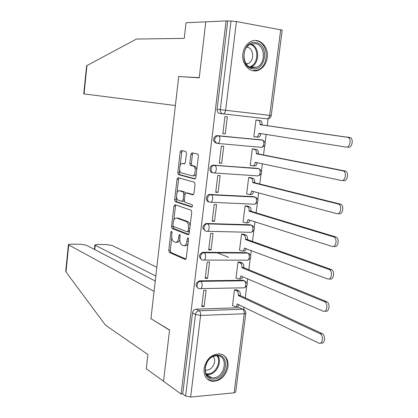 <?xml version="1.0" encoding="UTF-8"?>
<svg xmlns="http://www.w3.org/2000/svg" width="418" height="418" viewBox="0 0 418 418"><rect width="100%" height="100%" fill="white"/><g stroke="black" fill="none" stroke-linecap="round" stroke-linejoin="round"><path stroke-width="0.63" d="M171.605 231.243L170.873 232.204L168.762 250.377L169.379 252.446L185.164 259.437L186.282 258.073L188.518 239.237L188.027 237.737L187.243 238.725L186.951 241.165C186.365 244.53 185.179 246.014 183.392 245.627L181.903 245C180.315 243.851 179.636 241.62 179.871 238.307L180.153 235.904L179.677 234.435L178.914 235.412L178.632 237.805C178.063 241.118 176.918 242.586 175.189 242.215L173.757 241.614C172.216 240.496 171.563 238.307 171.788 235.047L172.064 232.68L171.605 231.243M204.041 368.577C203.629 375.813 206.372 380.072 212.276 381.352C220.547 381.111 225.798 376.237 228.035 366.717C228.484 359.25 225.584 354.96 219.345 353.837C211.289 354.344 206.189 359.255 204.041 368.577M242.884 53.781C241.275 64.393 250.325 73.735 258.444 70.198C263.309 68.05 266.245 63.87 267.248 57.663C268.952 47.009 259.651 37.327 251.244 41.366C246.615 43.624 243.83 47.767 242.884 53.781M186.454 153.411L185.759 151.436L181.271 150.454L180.184 152.016L177.786 172.66L178.345 174.593L194.704 179.05L195.854 177.498L198.398 156.076L197.829 154.111L191.987 152.805L190.859 154.394L189.793 163.443L190.362 165.397L193.659 166.286C196.538 167.639 195.07 176.814 192.149 175.764L181.125 172.786C178.376 171.511 179.73 162.571 182.541 163.495L184.301 163.929L185.404 162.377L186.454 153.411M155.256 281.032L86.249 245.167L80.778 244.264L71.018 244.133L68.411 244.619L68.73 244.953L65.987 271.961L105.514 325.167L147.935 354.558L146.305 368.754L163.537 381.284L169.567 329.995L150.94 318.662L178.716 76.51L199.224 77.858L205.813 21.84L226.096 20.9L181.14 394.09L182.729 393.939L185.597 396.018L195.472 314.508C195.938 312.293 197.144 311.039 199.104 310.752L242.764 309.231L244.425 309.942M151.196 318.819L169.546 330.168L163.537 381.284L181.14 394.09M174.959 204.731L173.893 206.168L171.537 226.499L172.132 228.526L188.095 234.744L189.223 233.322L191.726 212.245L191.104 210.181L174.959 204.731M174.651 199.684L177.028 179.197L178.099 177.697L194.333 182.211L195.049 184.275L193.968 193.382L192.823 194.903L186.146 192.865L185.033 194.36L184.338 200.279L184.934 202.296L192.029 204.621C192.688 205.787 192.567 206.617 191.663 207.103L175.226 201.664L174.651 199.684L176.192 199.757L176.521 196.899M222.475 113.764L219.831 113.471C217.914 113.022 216.999 111.622 217.083 109.27L220.291 109.668L231.023 21.041L236.431 21.537L282.202 30.117L271.23 115.53L269.709 115.363L280.708 29.636M243.725 309.44L244.034 307.031M245.214 297.835L246.688 286.34M247.106 283.08L247.644 278.858M248.814 269.73L250.236 258.658M250.654 255.393L251.286 250.455M252.446 241.39L253.81 230.757M254.228 227.481L254.954 221.812M256.109 212.819L257.41 202.631M257.833 199.334L258.653 192.928M259.797 184.009L261.046 174.275M261.469 170.962L262.384 163.804M263.518 154.958L264.709 145.689M265.137 142.35L266.151 134.439M267.274 125.661L268.163 118.702M226.096 20.9L231.023 21.041M182.729 393.939L192.51 312.889C192.97 310.689 194.171 309.445 196.12 309.163L239.53 307.705L242.665 309.236C243.877 310.051 244.405 311.562 244.258 313.766L200.598 315.438L190.65 397.063L185.597 396.018M245.815 313.296L235.7 392.016L234.117 392.821L190.65 397.063M236.74 289.878L234.508 289.763L232.502 305.662L232.831 305.652M204.125 306.561L206.111 290.332L203.754 290.379L201.774 306.64L204.125 306.561L201.92 305.417M207.574 278.378L209.575 262.008L207.213 262.008L205.217 278.404L207.574 278.378L205.342 277.348M240.251 262.185L238.014 262.039L235.992 278.064L236.353 278.059M228.562 257.331L217.355 252.817M211.048 249.954L213.065 233.453L210.703 233.401L208.686 249.933L211.048 249.954L208.796 249.05M243.788 234.273L241.552 234.085L239.509 250.241L239.911 250.246M214.554 221.3L216.587 204.658L214.22 204.554L212.187 221.226L214.554 221.3L212.276 220.516M247.357 206.131L245.11 205.907L243.051 222.193L243.522 222.204M218.086 192.4L220.14 175.623L217.768 175.466L215.719 192.275L218.086 192.4L215.782 191.747M250.952 177.76L248.705 177.493L246.625 193.915L247.205 193.947M221.65 163.266L223.719 146.342L221.341 146.133L219.278 163.088L221.65 163.266L219.319 162.733M254.578 149.153L252.326 148.85L250.23 165.403L251.035 165.465M225.239 133.88L227.329 116.815L224.952 116.554L222.867 133.65L225.239 133.88L222.888 133.483M258.23 120.316L255.973 119.966L253.867 136.66L255.398 136.806M216.231 143.191C212.678 141.049 212.631 138.551 216.101 135.698L260.936 139.769L263.173 140.323M212.657 172.665C209.047 172.629 209.084 165.883 212.705 165.204L257.295 168.329L259.667 169.008M209.021 201.884C205.374 201.789 205.666 194.981 209.35 194.469L253.684 196.653L256.177 197.458M205.316 230.851C201.915 228.427 202.15 225.976 206.027 223.494L250.105 224.753L252.707 225.678M201.659 259.573C198.404 256.997 198.764 254.567 202.735 252.279L246.552 252.629L249.253 253.663M198.043 288.054C194.94 285.337 195.415 282.934 199.47 280.833L243.025 280.274L244.18 280.776C245.371 281.549 245.894 283.023 245.742 285.201C245.34 287.297 244.509 288.174 243.245 287.83L200.771 288.619M261.287 139.826L260.936 139.769M257.979 168.48L257.295 168.329M254.687 196.93L253.684 196.653M206.502 223.468L207.594 223.849L251.432 225.208L250.105 224.753M248.015 253.146L246.552 252.629M244.614 280.865L243.025 280.274M227.711 21.193L217.083 109.27M241.442 308.589L239.53 307.705M176.312 242.236L176.741 242.241C178.005 242.633 179.024 241.782 179.792 239.686M184.578 245.643L184.96 245.648C186.209 246.05 187.238 245.267 188.037 243.292M171.788 237.591L170.298 250.392L170.92 252.456L185.947 259.092M173.115 226.195L173.674 228.562L188.826 234.451M175.879 205.039L175.44 206.236L173.81 220.234M172.953 225.067L173.413 226.504L187.389 231.87L188.173 230.872L188.481 228.296C188.717 225.004 188.048 222.784 186.475 221.644L176.652 218.05C174.928 217.778 173.794 219.283 173.24 222.564L172.953 225.067M187.625 231.875L189.406 231.776M190.085 226.044C189.835 223.829 189.155 222.376 188.048 221.692L186.24 221.54M177.274 218.071L178.204 218.102L187.807 221.587M177.007 192.755L178.575 179.291L177.028 179.197M179.103 177.974L178.575 179.291M193.445 194.689L187.473 192.933M192.207 206.826L176.856 201.769L175.309 201.701M179.4 190.812C176.568 189.715 175.278 198.785 178.073 200.055L181.992 201.351L183.084 199.877L183.779 193.973L183.194 191.982L179.4 190.812L180.351 190.864M182.243 201.361L183.549 201.424L184.328 200.98M185.352 193.335L184.756 192.061L183.094 191.935M180.952 190.895L184.651 192.019M176.192 199.757L176.856 201.769M183.68 163.579L184.798 163.783M193.722 175.863C194.757 176.051 195.619 175.325 196.308 173.679M196.794 169.598L195.232 166.401L193.288 166.139M193.1 153.045L192.426 154.519L191.36 163.553L191.935 165.512L194.861 166.254M179.662 169.933L179.332 172.765L179.892 174.693L195.274 178.873M182.379 150.694L181.731 152.142L180.184 165.423M236.416 289.726L238.73 290.787C239.932 291.565 240.46 293.065 240.308 295.275L240.277 295.542L238.317 295.589L238.349 295.322C238.5 293.107 237.978 291.607 236.776 290.823L234.508 289.784M232.523 305.501L234.806 306.619C236.045 306.964 236.854 306.107 237.241 304.038L318.699 343.063C322.649 345.122 323.971 335.283 319.958 333.663L238.317 295.589M240.277 295.542L322.074 333.543C326.097 335.163 324.77 344.981 320.815 342.927L320.763 342.927M239.075 304.644C238.584 306.263 237.811 306.901 236.76 306.556L235.914 306.582M239.885 262.039L242.335 263.032C243.506 263.795 244.013 265.258 243.856 267.41L243.825 267.682L241.86 267.687L241.897 267.421C242.048 265.258 241.547 263.795 240.381 263.032L238.009 262.07M236.008 277.907L238.281 278.9C239.545 279.224 240.376 278.325 240.778 276.209L240.815 275.937L323.104 311.138C327.033 313.082 328.543 303.39 324.561 301.739L241.86 267.687M243.825 267.682L326.677 301.671C330.669 303.322 329.159 312.998 325.225 311.06M242.649 276.721C242.158 278.487 241.353 279.203 240.235 278.874L239.315 278.884M243.37 234.127L245.972 235.047C247.106 235.794 247.592 237.22 247.435 239.321L247.404 239.592L245.439 239.556L245.47 239.284C245.627 237.184 245.141 235.752 244.013 235.005L241.541 234.127M239.524 250.095L241.823 250.972C243.098 251.228 243.94 250.288 244.347 248.146L327.607 278.942C331.49 280.661 333.12 271.188 329.217 269.511L245.439 239.556M247.404 239.592L331.338 269.5C335.246 271.178 333.616 280.635 329.724 278.916M246.244 248.574C245.768 250.455 244.948 251.26 243.778 250.988L242.696 250.978M65.987 271.961L65.72 271.136L68.411 244.619M156.834 267.285L112.139 245.491L106.721 244.598L97.305 244.478L94.87 244.932L95.231 245.282L94.776 249.598M155.825 276.068L95.231 245.282M150.919 318.829L154.07 291.367L68.73 244.953M178.737 76.332L175.382 105.545L83.715 93.872L86.63 65.741L136.456 39.052L184.254 38.372L186.047 22.755L205.813 21.84L199.245 77.67L181.313 76.682M213.875 379.032C200.405 380.819 203.503 355.551 216.853 355.222C230.172 353.795 227.026 378.462 213.875 379.032M216.252 355.812C204.972 355.995 200.76 377.093 211.837 377.809L213.499 377.841C224.91 377.412 228.777 356.22 217.485 355.817L216.252 355.812M205.149 370.045L206.9 370.176C212.699 370.008 217.041 360.65 213.237 356.549M207.365 379.11L211.529 380.756L213.655 380.793C225.663 380.375 232.439 359.208 222.083 354.474M252.676 68.724C238.981 67.392 242.372 39.72 255.931 42.673C269.453 44.392 266.02 71.342 252.676 68.724M255.257 43.644L250.654 44.219C240.914 47.757 242.288 66.911 252.247 67.742L256.422 67.261C266.25 64.09 265.378 44.789 255.257 43.644M246.348 64.032L247.801 63.667C254.729 61.404 254.034 47.866 246.907 47.098L246.881 47.093M252.765 70.689L257.545 70.067C269.756 66.18 268.748 42.202 256.171 40.739M246.845 205.98L249.64 206.832C250.737 207.563 251.202 208.953 251.04 211.001L251.009 211.278L249.039 211.2L249.076 210.923C249.238 208.875 248.767 207.48 247.675 206.743L245.105 205.959M243.067 222.057L245.392 222.815C246.683 223.008 247.529 222.026 247.942 219.858L247.973 219.586L332.148 246.442C335.988 247.942 337.734 238.668 333.919 236.969L249.039 211.2M251.009 211.278L336.041 237.016C339.86 238.715 338.12 247.968 334.269 246.468M249.865 220.187C249.41 222.188 248.569 223.081 247.351 222.878L246.097 222.836M250.277 177.598L253.334 178.376C254.395 179.097 254.839 180.451 254.677 182.452L254.646 182.723L252.676 182.603L252.707 182.326C252.869 180.33 252.425 178.967 251.37 178.251L248.694 177.561M246.641 193.79L248.987 194.427C250.293 194.558 251.15 193.529 251.563 191.334L251.599 191.057L336.736 213.629C340.534 214.915 342.384 205.828 338.658 204.115L252.676 182.603M254.646 182.723L340.785 204.219C344.516 205.933 342.666 214.998 338.857 213.718M253.517 191.569C253.078 193.68 252.226 194.668 250.952 194.532L249.525 194.459M253.501 148.954L257.06 149.691C258.084 150.391 258.512 151.713 258.345 153.662L258.308 153.939L256.339 153.772L256.375 153.495C256.537 151.546 256.109 150.219 255.09 149.519L252.315 148.928M250.246 165.293L252.618 165.81C253.935 165.873 254.802 164.791 255.22 162.576L255.257 162.299L341.365 180.503C345.122 181.579 347.076 172.665 343.444 170.936L256.339 153.772M258.308 153.939L345.576 171.098C349.213 172.827 347.259 181.725 343.491 180.649M257.195 162.706L257.19 162.727C256.772 164.943 255.905 166.019 254.583 165.956L252.968 165.836M255.968 120.008L260.816 120.76C261.799 121.445 262.206 122.735 262.044 124.632L262.008 124.914L260.033 124.7L260.069 124.418C260.231 122.521 259.824 121.225 258.846 120.541L255.962 120.055M253.878 136.555L256.276 136.952C257.608 136.947 258.486 135.819 258.904 133.577L258.941 133.3L346.036 147.063C349.761 147.93 351.81 139.173 348.272 137.433L260.033 124.7M262.008 124.914L350.404 137.658C353.947 139.393 351.893 148.134 348.168 147.267M260.9 133.608L260.879 133.776C260.456 136.012 259.578 137.135 258.246 137.146L256.443 136.968M172.075 232.236L170.873 232.204M188.528 238.751L187.243 238.725M180.158 235.439L178.914 235.412M267.034 118.816L223.045 113.889C221.122 113.44 220.202 112.034 220.291 109.668L269.709 115.363C269.281 117.615 268.393 118.764 267.034 118.816M236.431 21.537L225.61 110.3C225.192 112.63 224.341 113.827 223.045 113.889M196.12 309.163L199.104 310.752C200.248 311.598 200.75 313.16 200.598 315.438L195.472 314.508L192.51 312.889M234.117 392.821L244.258 313.766L245.826 313.228C245.888 311.102 244.87 309.769 242.764 309.231L239.624 307.705M217.151 135.594L262.541 140.114C263.549 140.803 263.972 142.11 263.805 144.027C263.387 146.243 262.509 147.345 261.177 147.329L217.574 143.426M213.572 165.131L258.81 168.71C259.855 169.421 260.299 170.758 260.137 172.728C259.719 174.917 258.852 175.973 257.535 175.884L214.168 172.968M210.024 194.422L255.105 197.077C256.192 197.798 256.652 199.172 256.495 201.189C256.082 203.357 255.22 204.365 253.919 204.214L210.782 202.255M206.027 223.494L207.772 223.928C208.838 224.691 209.287 226.143 209.131 228.28C208.734 230.496 207.924 231.494 206.691 231.274C202.861 231.384 203.263 224.236 207.114 223.881L251.432 225.208C252.556 225.945 253.036 227.35 252.88 229.419C252.472 231.562 251.62 232.528 250.33 232.314L207.422 231.29M203.012 252.268L204.094 252.712L247.79 253.104C248.95 253.862 249.452 255.299 249.295 257.425C248.893 259.541 248.052 260.461 246.772 260.184L204.089 260.08M199.553 280.833L200.619 281.335L244.149 280.765M199.731 288.639C195.676 288.895 196.502 281.335 200.535 281.34L200.65 281.351C201.784 282.15 202.275 283.676 202.124 285.922C201.732 288.091 200.938 288.995 199.731 288.639M203.2 260.074C199.255 260.257 199.861 252.906 203.812 252.728L204.193 252.765C205.295 253.543 205.766 255.027 205.614 257.222C205.217 259.411 204.412 260.362 203.2 260.074M210.217 202.234C206.497 202.265 206.706 195.321 210.447 194.793L211.377 194.851C212.407 195.593 212.84 197.009 212.684 199.093C212.281 201.335 211.461 202.38 210.217 202.234M213.77 172.942C210.149 172.906 210.191 166.15 213.817 165.465L215.009 165.523C216.007 166.249 216.425 167.628 216.263 169.661C215.855 171.929 215.024 173.021 213.77 172.942M217.35 143.405C213.797 141.258 213.755 138.755 217.224 135.897L218.677 135.939C219.638 136.649 220.035 137.992 219.873 139.978C219.46 142.272 218.624 143.416 217.35 143.405M179.923 237.832L178.632 237.805M188.288 241.186L186.951 241.165M185.576 259.437L185.164 259.437M170.946 252.472L169.41 252.456M170.298 250.392L168.762 250.377M188.445 234.754L188.095 234.744M173.731 228.589L172.19 228.547M173.073 226.54L171.537 226.499M175.44 206.236L173.893 206.168M189.511 230.903L188.173 230.872M189.814 228.327L188.481 228.296M178.204 218.102L176.652 218.05M187.708 192.949L186.146 192.865M184.38 199.94L183.084 199.877M185.09 194.041L183.779 193.973M184.098 163.61L182.541 163.495M192.071 165.565L190.498 165.455M191.36 163.553L189.793 163.443M192.426 154.519L190.859 154.394M180.001 174.74L178.455 174.64M179.332 172.765L177.786 172.66M181.731 152.142L180.184 152.016M240.308 295.275L238.349 295.322M238.725 290.782L236.771 290.823L238.73 290.787M237.795 304.022L237.241 304.038M322.074 333.543L319.958 333.663M243.856 267.41L241.897 267.421M242.257 262.995L240.298 262.995M241.426 276.199L240.778 276.209M326.547 301.613L324.425 301.676M247.435 239.321L245.47 239.284M245.815 234.979L243.856 234.937M245.131 248.156L244.347 248.146M331.061 269.38L328.94 269.391M86.954 65.49L84.065 93.919M217.773 355.849C222.512 361.883 216.378 374.314 208.493 374.585L206.602 374.523L211.837 377.809M206.21 373.854L208.065 373.922C215.704 373.666 221.634 361.617 217.02 355.791M251.056 44.057C260.043 46.842 259.771 64.132 250.763 67.037L256.422 67.261M249.562 66.843C258.763 64.628 259.379 47.009 250.283 44.386M251.04 211.001L249.076 210.923M249.4 206.732L247.44 206.649M248.935 219.889L247.942 219.858M335.617 236.844L333.496 236.797M254.677 182.452L252.707 182.326M253.021 178.256L251.056 178.131M252.921 191.407L251.563 191.334M340.221 204L338.094 203.895M258.345 153.662L256.375 153.495M256.668 149.55L254.698 149.378M257.19 162.727L255.22 162.576M344.866 170.837L342.739 170.675M262.044 124.632L260.069 124.418M260.346 120.598L258.376 120.384M260.879 133.776L258.904 133.577M349.558 137.36L347.426 137.135M257.326 70.151L258.444 70.198M199.47 280.833L200.65 281.351L244.18 280.776C248.203 283.054 248.261 285.395 244.347 287.803M202.735 252.279L204.193 252.765L247.79 253.104C251.782 255.461 251.788 257.807 247.801 260.142M209.35 194.469L211.377 194.851L255.105 197.077C259.029 199.611 258.92 201.972 254.781 204.162M212.705 165.204L258.81 168.71C262.697 171.338 262.53 173.716 258.308 175.832M216.101 135.698L262.541 140.114C266.35 142.737 266.177 145.119 262.029 147.256M251.281 232.267C255.341 229.999 255.393 227.648 251.432 225.208M268.037 118.722C269.814 118.346 270.88 117.28 271.23 115.53M170.92 252.456L169.379 252.446M173.674 228.562L172.132 228.526M188.048 221.692L186.475 221.644M184.756 192.061L183.194 191.982M176.772 201.732L175.226 201.664M195.232 166.401L193.659 166.286M191.935 165.512L190.362 165.397M179.892 174.693L178.345 174.593M242.335 263.032L240.381 263.032M326.677 301.671L324.561 301.739M245.972 235.047L244.013 235.005M331.338 269.5L329.217 269.511M94.87 244.932L94.4 249.405M205.766 370.155L205.128 369.747M247.801 63.667L246.045 63.609M249.64 206.832L247.675 206.743M336.041 237.016L333.919 236.969M253.334 178.376L251.37 178.251M340.785 204.219L338.658 204.115M257.06 149.691L255.09 149.519M345.576 171.098L343.444 170.936M260.816 120.76L258.846 120.541M350.404 137.658L348.272 137.433"/></g></svg>
